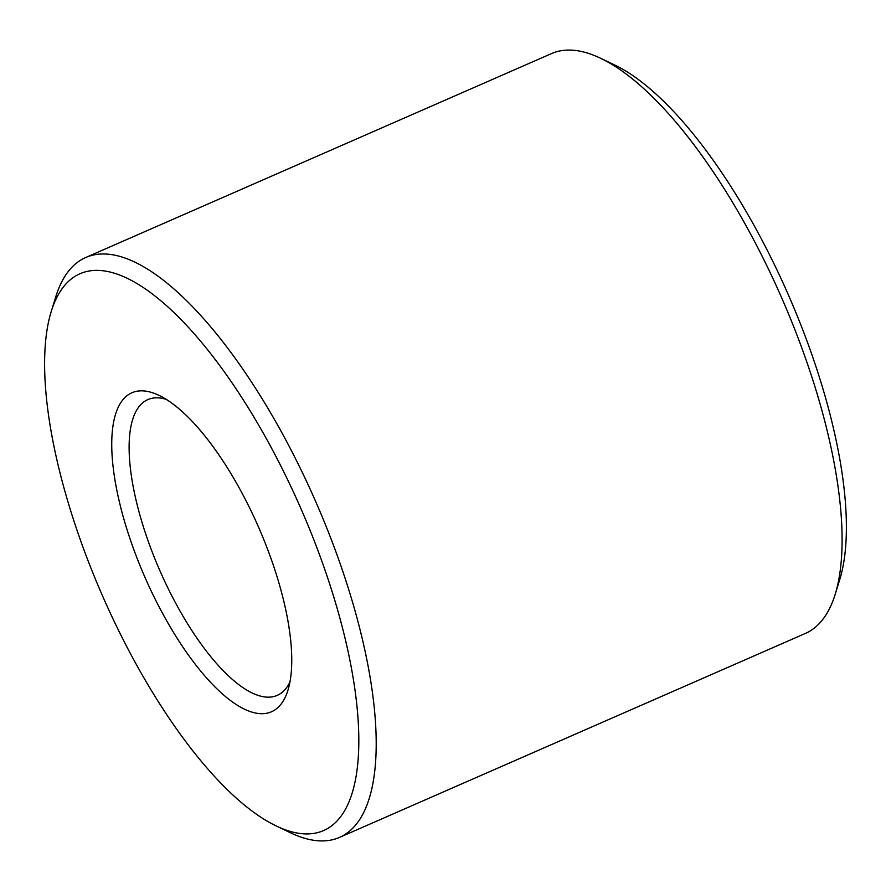 <?xml version="1.0" encoding="UTF-8"?>
<svg xmlns="http://www.w3.org/2000/svg" width="891" height="891" viewBox="0 0 891 891"><rect width="100%" height="100%" fill="white"/><g stroke="black" fill="none" stroke-linecap="round" stroke-linejoin="round"><path stroke-width="1.34" d="M56.913 297.282A303.831 108.39 -113.6 0 0 51.199 311.583A303.831 108.39 -113.6 0 0 102.443 595.7A303.831 108.39 -113.6 0 0 276.444 826.057A303.831 108.39 -113.6 0 0 346.566 807.168A303.831 108.39 -113.6 0 0 262.834 432.38A303.831 108.39 -113.6 0 0 56.913 297.282M51.199 311.583L55.765 296.814A316.494 112.901 66.4 0 1 61.713 281.924A316.494 112.901 66.4 0 1 85.636 257.555A316.494 112.901 66.4 0 1 296.959 461.549A316.494 112.901 66.4 0 1 363.428 813.038A316.494 112.901 66.4 0 1 339.504 837.406A316.494 112.901 66.4 0 1 290.388 832.729L276.444 826.057M118.759 406.162A174.068 62.103 66.4 0 1 158.932 395.337A174.068 62.103 66.4 0 1 258.624 527.316A174.068 62.103 66.4 0 1 287.982 690.091A174.068 62.103 66.4 0 1 284.708 698.288A174.068 62.103 66.4 0 1 166.728 620.882A174.068 62.103 66.4 0 1 118.759 406.162M166.216 399.368A161.416 57.581 -113.6 0 0 147.828 399.614A161.416 57.581 -113.6 0 0 135.632 412.043A161.416 57.581 -113.6 0 0 169.535 591.301A161.416 57.581 -113.6 0 0 277.301 695.348A161.416 57.581 -113.6 0 0 289.508 682.918A161.416 57.581 -113.6 0 0 289.954 682.005M339.504 837.406L805.364 633.445A316.494 112.901 -113.6 0 0 829.287 609.076A316.494 112.901 -113.6 0 0 835.235 594.186A316.494 112.901 -113.6 0 0 781.852 298.24A316.494 112.901 -113.6 0 0 600.612 58.271A316.494 112.901 -113.6 0 0 551.496 53.594L85.636 257.555M600.612 58.271L614.556 64.943A303.831 108.39 66.4 0 1 788.557 295.3A303.831 108.39 66.4 0 1 839.801 579.417L835.235 594.186"/></g></svg>
